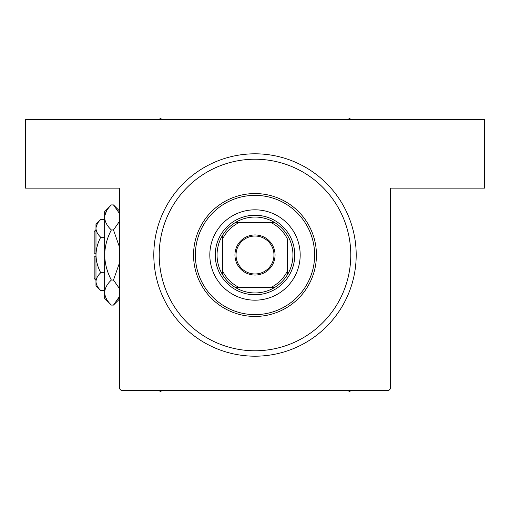 <?xml version="1.0" encoding="UTF-8"?>
<svg xmlns="http://www.w3.org/2000/svg" width="510" height="510" viewBox="0 0 510 510"><rect width="100%" height="100%" fill="white"/><g stroke="black" fill="none" stroke-linecap="round" stroke-linejoin="round"><path stroke-width="0.76" d="M255 356.197A101.197 101.197 0 0 1 153.803 255A101.197 101.197 0 0 1 255 153.803A101.197 101.197 0 0 1 356.197 255A101.197 101.197 0 0 1 255 356.197L255.325 356.197M255 153.803L254.675 153.803M242.027 355.362L243.104 355.495M253.062 356.178L251.717 356.146M119.468 388.722L119.468 188.139L25.5 188.139L25.5 119.468L484.5 119.468L484.5 188.139L390.532 188.139L390.532 388.722L388.722 390.532L121.278 390.532L119.468 388.722M259.59 153.905L256.938 153.822M256.906 153.822L255.975 153.81M266.354 154.441L265.997 154.402M253.094 356.178L254.025 356.19M243.646 355.559L244.003 355.597M300.18 255A45.18 45.18 0 0 0 255 209.82A45.18 45.18 0 0 0 209.82 255A45.18 45.18 0 0 0 255 300.18A45.18 45.18 0 0 0 300.18 255M195.368 255A59.632 59.632 0 0 0 255 314.632A59.632 59.632 0 0 0 314.632 255A59.632 59.632 0 0 0 255 195.368A59.632 59.632 0 0 0 195.368 255M316.442 255A61.442 61.442 0 0 1 255 316.442A61.442 61.442 0 0 1 193.558 255A61.442 61.442 0 0 1 255 193.558A61.442 61.442 0 0 1 316.442 255M159.222 255A95.778 95.778 0 0 0 255 350.778A95.778 95.778 0 0 0 350.778 255A95.778 95.778 0 0 0 255 159.222A95.778 95.778 0 0 0 159.222 255M347.82 390.532L349.509 391.508L351.199 390.532L349.509 391.508L347.82 390.532M160.491 391.508L162.18 390.532L160.491 391.508L158.801 390.532L160.491 391.508M162.18 119.468L160.491 118.492L158.801 119.468M351.199 119.468L349.509 118.492L347.82 119.468M255 234.944A20.056 20.056 0 0 1 275.056 255A20.056 20.056 0 0 1 255 275.056A20.056 20.056 0 0 1 234.944 255A20.056 20.056 0 0 1 255 234.944M255 273.972A18.972 18.972 0 0 0 273.972 255A18.972 18.972 0 0 0 255 236.028A18.972 18.972 0 0 0 236.028 255A18.972 18.972 0 0 0 255 273.972M255 217.05A37.95 37.95 0 0 0 235.454 222.475L239.247 222.475L235.454 222.475A37.95 37.95 0 0 0 222.475 274.546L222.475 270.753L222.475 274.546A37.95 37.95 0 0 0 274.546 287.525L270.753 287.525L274.546 287.525A37.95 37.95 0 0 0 287.525 274.546L287.525 239.247A36.14 36.14 0 0 0 270.753 222.475L239.247 222.475A36.14 36.14 0 0 0 222.475 239.247L222.475 270.753A36.14 36.14 0 0 0 239.247 287.525L270.753 287.525A36.14 36.14 0 0 0 287.525 270.753L287.525 274.546A37.95 37.95 0 0 0 274.546 222.475L270.753 222.475L274.546 222.475A37.95 37.95 0 0 0 255 217.05M255 294.755A39.755 39.755 0 0 1 215.245 255A39.755 39.755 0 0 1 255 215.245A39.755 39.755 0 0 1 294.755 255A39.755 39.755 0 0 1 255 294.755M235.454 287.525L239.247 287.525L235.454 287.525M222.475 235.454L222.475 239.247L222.475 235.454M95.976 280.302L94.171 278.492L94.171 256.804L95.976 256.804M100.731 219.529L95.976 224.279L95.976 285.721L100.731 290.47C97.761 287.71 96.173 284.758 95.976 281.603C96.16 278.492 97.741 275.534 100.731 272.735C97.748 267.17 96.167 261.26 95.976 255C96.167 248.727 97.754 242.817 100.731 237.265C97.761 234.504 96.173 231.546 95.976 228.397C96.16 225.28 97.741 222.322 100.731 219.529L104.652 219.529M100.731 237.265L104.652 237.265M97.289 223.858L96.078 227.173L97.289 223.858M100.731 290.47L104.652 290.47M100.731 272.735L104.652 272.735M118.32 298.994L119.468 296.533L113.481 305.082L111.358 305.082L104.652 298.369L104.652 211.631L111.358 204.918L113.481 204.918L119.468 213.467M111.358 305.082C107.164 301.18 104.932 297.011 104.652 292.561C104.907 288.163 107.145 283.987 111.358 280.041C107.151 272.181 104.92 263.836 104.652 255C104.92 246.145 107.157 237.8 111.358 229.959C107.164 226.064 104.932 221.888 104.652 217.438C104.907 213.046 107.145 208.87 111.358 204.918M111.358 229.959L113.481 229.959L119.468 247.057M119.468 221.41L113.481 229.959M106.52 211.006L104.792 215.711M104.652 292.561L104.792 294.289L104.652 292.561M111.358 280.041L113.481 280.041L119.468 288.583M119.468 262.95L113.481 280.041M95.976 253.196L94.171 253.196L94.171 231.508L95.976 229.698M119.468 299.096L113.481 305.082M119.468 210.904L113.481 204.918"/></g></svg>
